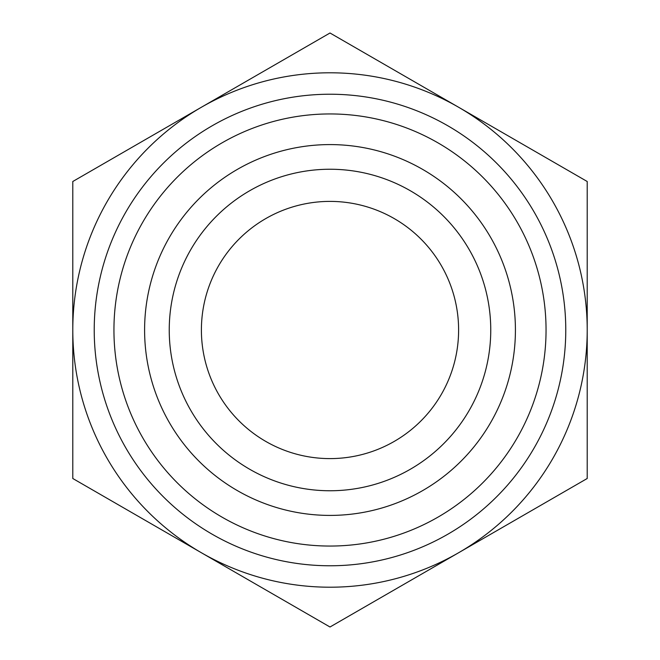 <?xml version="1.0" encoding="UTF-8"?>
<svg xmlns="http://www.w3.org/2000/svg" width="660" height="660" viewBox="0 0 660 660"><rect width="100%" height="100%" fill="white"/><g stroke="black" fill="none" stroke-linecap="round" stroke-linejoin="round"><path stroke-width="0.99" d="M72.79 478.5L72.79 181.5L330 33L587.21 181.5L587.21 478.5L330 627L72.79 478.5M201.399 552.75A257.21 257.21 0 0 1 201.399 107.25A257.21 257.21 0 0 1 587.21 330A257.21 257.21 0 0 1 201.399 552.75M144.598 330A185.402 185.402 0 0 1 422.705 169.43A185.402 185.402 0 0 1 422.705 490.57A185.402 185.402 0 0 1 144.598 330M113.941 330A216.059 216.059 0 0 1 438.026 142.89A216.059 216.059 0 0 1 438.026 517.11A216.059 216.059 0 0 1 113.941 330M169.24 330A160.76 160.76 0 0 1 410.38 190.781A160.76 160.76 0 0 1 410.38 469.219A160.76 160.76 0 0 1 169.24 330M201.399 330A128.601 128.601 0 0 1 394.3 218.625A128.601 128.601 0 0 1 394.3 441.375A128.601 128.601 0 0 1 201.399 330M94.223 330A235.777 235.777 0 0 1 447.884 125.812A235.777 235.777 0 0 1 447.884 534.188A235.777 235.777 0 0 1 94.223 330"/></g></svg>
